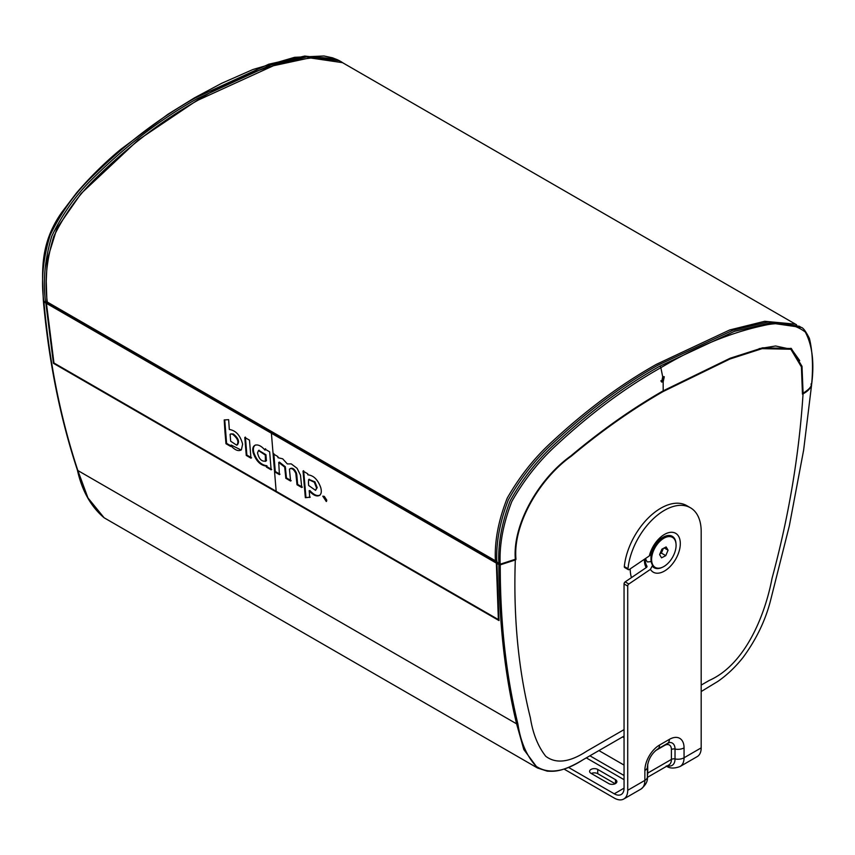 <?xml version="1.0" encoding="UTF-8"?>
<svg xmlns="http://www.w3.org/2000/svg" width="855" height="855" viewBox="0 0 855 855"><rect width="100%" height="100%" fill="white"/><g stroke="black" fill="none" stroke-linecap="round" stroke-linejoin="round"><path stroke-width="1.28" d="M717.794 681.446L701.186 691.535L717.794 681.446C727.049 675.044 735.503 667.007 743.155 657.324C756.643 638.899 765.888 619.469 770.911 599.034L789.347 525.793L803.636 450.104L811.566 385.124C810.412 388.523 807.58 391.43 803.059 393.824C799.083 455.138 788.748 516.644 772.044 578.311C765.161 614.788 745.421 664.431 709.276 680.43L701.186 685.09M500.239 564.866L498.882 564.578C498.978 622.151 504.877 675.236 516.602 723.843L523.816 749.536L537.496 767.993L547.296 771.167C553.174 771.274 561.308 772.856 582.971 759.796L624.054 736.08L583.014 759.764C563.84 772.161 548.194 774.32 536.064 766.251C526.648 755.927 520.599 741.862 517.906 724.057C506.096 675.482 500.207 622.419 500.239 564.866L515.309 559.95C513.31 617.096 518.333 669.721 530.378 717.837C532.857 733.601 537.998 746.426 545.768 756.301C556.06 764.06 569.751 762.339 586.829 751.118L624.054 729.625M803.059 393.824L802.46 394.166L801.424 366.945L790.875 349.257L762.104 348.648L729.839 359.047L663.159 391.526C632.23 409.288 601.653 430.802 571.429 456.078C539.281 478.821 512.861 524.714 515.95 558.924L515.309 559.95M811.481 386.011L811.064 384.344M759.09 348.658L775.613 345.997L790.875 349.257M46.384 301.954L497.567 562.44M799.703 360.607L790.875 348.263M272.008 432.865L496.979 562.75L496.349 563.114L46.437 303.354L47.046 302.98L272.008 432.865L271.976 432.192M309.692 497.46L309.254 490.909C313.272 495.312 316.681 496.819 319.503 495.408C321.384 493.998 321.79 491.347 320.7 487.446C317.782 479.57 313.486 475.359 307.821 474.824L307.747 473.788L303.023 471.062L305.342 497.685L309.734 497.257M326.781 500.164L324.302 496.381L322.795 496.189L326.3 501.522L326.781 500.164M289.482 469.096C291.705 467.76 293.81 469.181 295.809 473.36L297.016 484.764L301.762 487.489L300.479 475.145L297.07 468.294L291.256 463.891L287.333 463.923L282.663 458.804L277.993 457.692L277.907 456.591L273.194 453.866L274.669 471.875L279.393 474.6L278.741 462.459L284.683 467.087L285.837 478.308L290.582 481.044L289.46 469.32L290.273 468.561M496.349 563.114L498.358 619.565L276.165 491.283L271.398 433.229M246.261 455.448L250.964 458.173L249.478 440.154L244.787 437.439L246.261 455.448L246.881 455.095L245.406 437.097M264.943 449.099L265.018 450.115C261.192 445.786 257.825 444.194 254.897 445.316C252.802 446.556 252.257 449.121 253.24 453.022C256.051 460.898 260.337 465.248 266.097 466.093L266.429 467.108L271.131 469.833L269.656 451.825L264.943 449.099M242.628 444.194C240.319 435.398 235.884 430.493 229.311 429.477L228.648 419.677L224.202 419.933L224.961 431.839L225.977 443.724L230.711 446.46L230.615 445.455C235.007 450.254 238.609 451.686 241.409 449.741L242.628 444.194M240.8 450.211L241.409 449.741M276.165 491.283L53.961 363.001L46.437 303.354M498.358 619.565L498.978 619.234M46.512 303.311L46.384 301.943L46.416 302.681L45.764 302.296M499.705 564.172L499.106 564.033M497.535 563.124L496.969 563.466L499.01 620.559L53.459 363.322L54.089 362.958M46.416 302.681L45.828 303.001L53.459 363.322M663.159 381.907L664.271 376.745L662.711 376.841L661.642 382.025L663.159 381.907L663.191 390.831C632.08 408.679 601.247 430.407 570.702 456.025C538.255 479.185 512.391 525.002 515.341 559.266L515.907 559.608M498.882 564.578L496.969 563.466M45.828 303.001L43.915 301.89C49.419 362.606 60.737 418.811 77.848 470.528A1.731 1.176 161.9 0 1 77.378 470.004A1.731 1.176 161.9 0 1 77.335 469.705C60.224 418.063 48.917 361.868 43.413 301.11L43.445 300.864M517.906 724.057A1.731 1.282 -13.4 0 1 516.602 723.843L77.848 470.528L87.937 497.888L104.128 517.788C90.854 506.598 81.941 490.663 77.378 470.004C60.245 418.213 48.917 361.954 43.402 301.238M231.31 446.086L226.596 443.36L225.977 443.724M226.596 443.36L224.747 419.891M241.099 450.008L231.224 445.07L230.615 445.455M230.113 434.287L230.668 441.212L236.675 445.188C239.154 442.121 237.818 438.508 232.688 434.34L230.722 433.913L233.297 433.977C238.438 438.134 239.774 441.757 237.295 444.846L237.252 444.867M236.675 445.188L237.605 444.707M265.563 448.757L265.018 450.115M271.73 469.459L267.049 466.745L266.707 465.719C260.978 464.917 256.692 460.556 253.86 452.669C252.877 448.79 253.433 446.225 255.527 444.974M266.952 465.719L266.332 466.082M267.049 466.745L266.429 467.108M258.819 450.425L265.926 454.71L266.418 460.727L265.413 461.379L265.307 455.063L258.488 450.574L257.515 452.861C258.958 459.082 261.716 461.807 265.798 461.069L266.418 460.727M251.562 457.799L246.881 455.095M302.36 487.126L297.636 484.4L297.016 484.764M297.636 484.4L296.824 475.027L296.364 477.293M296.824 475.027L296.439 473.007C294.441 468.829 292.335 467.396 290.091 468.732M291.181 480.67L286.457 477.945L285.837 478.308M286.457 477.945L285.303 466.734L279.35 462.095L278.741 462.459M279.991 474.226L275.289 471.511L274.669 471.875M275.289 471.511L273.814 453.535M326.567 501.276L323.105 496.146M310.247 497.129L305.342 497.685M320.112 495.034C317.301 496.445 313.881 494.949 309.873 490.556L309.125 490.791M305.962 497.321L303.643 470.72M308.954 479.431L314.929 481.857L317.184 487.639L315.559 490.353L316.564 487.991L314.309 482.22L308.623 479.591L308.441 482.819L308.666 485.49L315.559 490.353M194.117 98.207A1.731 1.005 60 0 1 194.374 97.908A1.731 1.005 60 0 1 195.175 97.962C159.789 117.798 125.589 143.864 92.586 176.162C75.39 192.535 61.229 212.222 50.103 235.2C43.039 258.659 40.933 280.654 43.787 301.184L45.636 302.371C42.739 281.787 44.781 259.728 51.76 236.194C62.81 213.29 76.886 193.668 93.986 177.306C127.032 144.89 161.317 118.738 196.874 98.838L270.725 64.969L306.624 56.911L339.424 60.726L343.571 63.259M515.341 559.266L500.186 564.193C499.267 544.817 503.146 523.901 511.835 501.479C524.35 479.463 539.42 460.492 557.065 444.557C591.008 413.125 625.604 387.497 660.862 367.682A1.731 1.005 -120 0 0 659.793 366.207C624.385 386.033 589.64 411.779 555.536 443.435C537.816 459.52 522.694 478.65 510.179 500.827C501.618 523.42 497.856 544.453 498.893 563.937L500.186 564.193M661.15 381.501A2.939 1.699 120 0 0 661.973 381.223A2.939 1.699 120 0 0 663.779 376.585M802.503 392.798L803.091 393.129C808.285 390.072 811.128 387.155 811.63 384.387C814.452 362.841 812.346 345.388 805.303 332.039C794.21 323.66 780.113 321.533 763.002 325.648C730.181 332.777 696.13 346.788 660.862 367.682L662.711 376.841A2.17 1.25 -60 0 1 663.053 376.937A2.17 1.25 -60 0 1 663.384 378.68A2.17 1.25 -60 0 1 661.973 380.582A2.17 1.25 -60 0 1 660.915 380.699M195.175 97.962L268.78 64.211L304.775 56.067L337.65 59.839L332.552 57.819L324.034 55.992L294.58 57.317L252.995 69.49L221.669 83.309L194.374 97.908L168.04 114.196L121.154 149.037C105.496 161.905 90.555 176.6 76.33 193.145L62.073 211.944C38.838 244.626 42.44 273.728 43.338 300.533M663.191 390.831L730.159 358.234L762.649 347.803L791.335 348.519L802.001 366.314L803.091 393.129M811.192 383.639L811.63 384.387L811.192 383.639M659.793 366.207L734.402 331.355L770.12 322.923L801.071 327.38L799.414 326.279L768.57 321.822L733.034 330.201L658.094 365.117C622.6 385.049 587.759 410.892 553.57 442.644C535.903 458.675 520.845 477.742 508.362 499.812C499.705 522.373 495.857 543.395 496.841 562.868L498.893 563.937M46.907 301.633L45.636 302.371M795.417 324.173L764.733 321.288L729.753 329.945L656.448 364.316C621.083 384.173 586.359 409.908 552.266 441.511C534.717 457.446 519.701 476.321 507.218 498.144C498.369 520.599 494.436 541.482 495.419 560.773A1.389 0.802 120 0 0 495.708 561.404L47.591 302.691A1.389 0.802 120 0 1 47.303 302.05C44.407 281.658 46.576 259.76 53.812 236.375C64.927 213.761 78.981 194.331 95.974 178.075C128.923 145.81 163.113 119.764 198.52 99.939L273.408 65.75L309.841 57.873L342.556 62.672L796.55 324.782M496.926 560.998A1.389 0.844 -177.3 0 1 495.419 560.773L47.303 302.05A1.389 0.759 -2.5 0 1 46.907 301.548A1.389 1.389 0 0 0 47.591 302.691M568.447 767.373L614.253 793.814A13.851 7.994 -120 0 0 621.179 794.509A13.851 7.994 -120 0 0 624.054 788.16L624.054 583.944A1.731 1.005 -60 0 1 625.165 581.881L628.842 584.008L650.42 569.366L652.632 565.23M661.268 538.511A12.985 7.503 -60 0 1 662.86 538.116M651.189 561.553L647.47 561.959A16.662 9.619 -60 0 1 645.568 558.465M645.183 559.01L645.183 558.721A21.3 12.301 120 0 0 645.183 559.01A21.3 12.301 120 0 0 647.064 566.352L646.743 567.25L625.165 581.881M659.558 539.313L663.202 537.218A18.137 10.474 120 0 1 676.006 543.684M628.34 569.644L624.663 567.528A1.731 1.005 -60 0 1 624.321 566.555A51.952 29.989 -60 0 1 660.787 508.212A51.952 29.989 -60 0 1 686.757 505.636L690.434 507.763A51.952 29.989 120 0 0 664.453 510.328A51.952 29.989 120 0 0 627.987 568.671A1.731 1.005 120 0 0 628.34 569.644A1.731 1.005 120 0 0 629.312 569.494L649.351 555.9A22.422 12.943 -60 0 1 664.453 534.439A22.422 12.943 -60 0 1 680.313 543.598A22.422 12.943 -60 0 1 664.453 571.055A22.422 12.943 -60 0 1 650.42 569.366M701.186 747.869L684.053 757.765A19.045 10.997 60 0 1 680.099 766.486L697.242 756.59A19.045 10.997 -120 0 0 701.186 747.869L701.186 531.543A51.952 29.989 120 0 0 690.434 507.763M628.842 584.008A1.731 1.005 120 0 0 627.72 586.06L627.72 790.287A19.045 10.997 -120 0 1 623.776 799.008A19.045 10.997 -120 0 1 614.253 798.057L563.99 769.04M591.307 773.497A4.767 2.747 180 0 1 597.72 773.668L615.162 783.736M615.482 779.675L597.72 769.425A4.767 2.747 0 0 0 592.536 768.837A4.767 2.747 0 0 0 589.597 771.37A4.767 2.747 0 0 0 590.987 773.315L608.739 783.565A4.767 2.747 0 0 0 613.933 784.163A4.767 2.747 0 0 0 616.872 781.62A4.767 2.747 0 0 0 615.482 779.675L615.482 783.565M649.351 555.9L651.328 553.442C653.883 545.992 657.837 540.584 663.202 537.218M672.19 537.229A17.314 9.993 120 0 0 671.891 537.047A17.314 9.993 120 0 0 663.234 537.902A17.314 9.993 120 0 0 657.645 542.69A17.314 9.993 120 0 0 650.986 559.106A17.314 9.993 120 0 0 654.577 567.036A17.314 9.993 120 0 0 654.887 567.207M658.254 543.043A17.314 9.993 120 0 0 655.187 567.389A17.314 9.993 120 0 0 669.433 561.746A17.314 9.993 120 0 0 672.5 537.4A17.314 9.993 120 0 0 658.254 543.043M665.778 555.632L668.076 550.192L666.141 546.954L661.909 549.156L659.611 554.596L661.546 557.834L665.778 555.632L661.375 553.089L663.352 548.408M659.932 553.837L661.375 553.089M664.207 547.959L668.076 550.192M630.178 568.906A43.295 24.998 120 0 0 631.439 577.627M650.986 555.761A9.694 5.6 -60 0 1 650.527 554.863M515.383 558.593L515.95 558.924M233.297 433.977L232.688 434.34M253.86 452.669L253.24 453.022M266.707 465.719L266.097 466.093M266.258 457.788L265.638 458.141M266.482 460.428L265.852 460.781M266.044 455.117L265.413 455.459M265.926 454.71L265.307 455.063M296.792 475.091L296.193 475.423M296.439 473.007L295.809 473.36M285.634 468.572L285.004 468.914M285.303 466.734L284.683 467.087M306.037 497.321L305.417 497.696M309.873 490.556L309.254 490.909M314.929 481.857L314.309 482.22M317.184 487.639L316.564 487.991M652.504 566.373A18.137 10.474 120 0 0 662.379 567.282M624.054 737.726L622.632 736.903M624.054 765.086L598.928 750.583M586.284 757.883L624.054 779.675M614.253 793.814L624.054 788.16M627.72 586.06L624.054 583.944M624.054 775.506L589.897 755.788M627.72 790.287L644.862 780.391L644.862 770.494A20.777 12.002 -60 0 1 659.558 745.036L669.358 739.383A20.777 12.002 120 0 1 684.053 747.869L684.053 757.765A8.657 5.002 -0 0 1 675.023 758.941L675.023 749.044A12.953 7.481 120 0 0 669.786 742.503L667.563 743.348A8.657 5.002 -120 0 0 669.358 739.383M624.321 566.555L627.987 568.671M667.563 743.348L657.762 749.001A8.657 5.002 -120 0 0 659.558 745.036M647.395 777.366L668.899 764.958A12.12 7 -120 0 0 671.41 759.411L671.41 749.514A9.832 5.675 120 0 0 664.453 745.496A3.463 1.999 60 0 1 664.485 745.122M664.453 745.496L655.432 750.711M671.41 749.514A3.463 1.999 180 0 1 675.023 749.044A8.657 5.002 -0 0 0 684.053 747.869M647.406 775.549A12.12 7 -120 0 0 647.716 773.091L671.41 759.411A3.463 1.999 180 0 1 675.023 758.941A14.097 8.144 -120 0 1 667.509 765.759M647.406 773.294A3.463 1.999 0 0 1 647.716 773.091L647.716 764.081M644.862 780.391A19.045 10.997 60 0 1 640.919 789.101C645.803 785.104 647.962 781.021 647.406 776.853A8.657 5.002 180 0 1 644.862 780.391M647.406 776.853L647.406 766.956A8.657 5.002 180 0 1 644.862 770.494M597.72 773.668L597.72 769.425M646.198 567.613A23.138 13.359 -60 0 1 644.435 559.234M537.496 767.993L104.128 517.788M258.488 450.574L259.097 450.211M308.623 479.591L309.232 479.217M337.64 59.839L339.424 60.726M811.63 384.333C813.287 366.677 812.549 351.373 809.407 338.42C805.731 331.152 802.952 327.476 801.071 327.38M46.907 301.548L46.245 281.103L47.207 259.653L57.061 228.05L81.022 193.625L138.221 139.964L197.836 99.864C238.802 74.962 278.666 60.801 317.419 57.371C330.703 58.012 339.072 59.775 342.556 62.672M495.708 561.404A1.389 1.389 0 0 0 496.905 561.5M680.099 766.486C674.189 768.709 669.572 768.538 666.248 765.973M623.776 799.008L640.919 789.101M647.406 766.956C648.208 759.443 651.66 753.458 657.762 749.001M654.577 567.036L655.187 567.389M650.986 554.232L650.986 559.106M659.429 540.093L663.234 537.902M671.891 537.047L672.5 537.4"/></g></svg>
